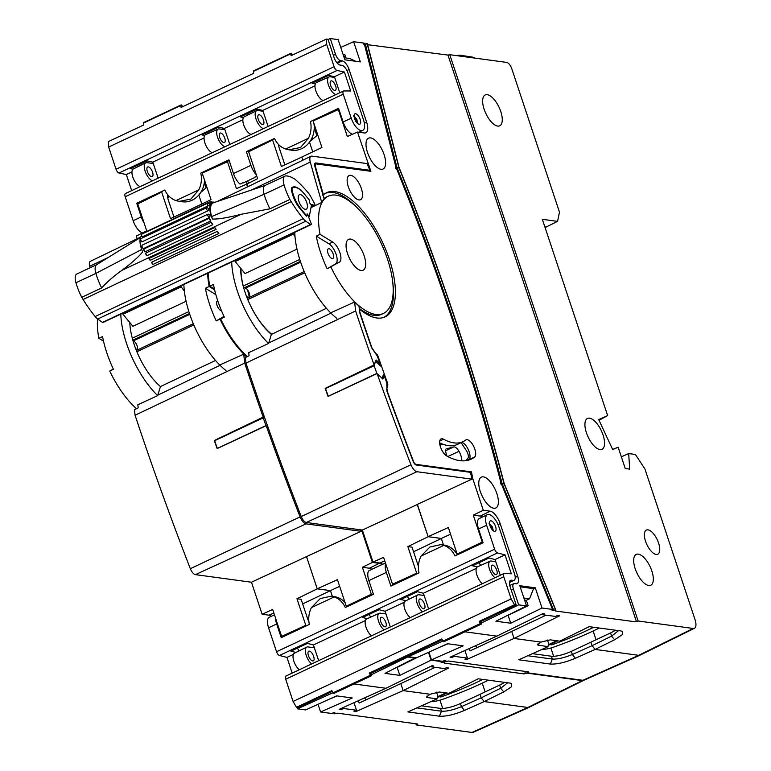 <?xml version="1.0" encoding="UTF-8"?>
<svg xmlns="http://www.w3.org/2000/svg" width="771" height="771" viewBox="0 0 771 771"><rect width="100%" height="100%" fill="white"/><g stroke="black" fill="none" stroke-linecap="round" stroke-linejoin="round"><path stroke-width="1.16" d="M263.884 415.492L263.21 417.863L266.024 425.775M263.21 417.863L214.617 440.713L217.335 448.423L265.937 425.573M488.38 680.176A118.069 28.498 -18.4 0 1 443.094 699.152A12.191 2.939 -18.4 0 1 431.346 701.408M482.791 679.415A106.629 25.742 -18.4 0 1 441.301 696.859L438.892 696.772M366.264 699.721A15.247 6.534 -115.2 0 1 364.529 697.938M442.429 444.038A17.531 7.517 -115.2 0 1 439.875 444.703M460.634 460.74L461.829 460.171A1.523 0.655 64.8 0 0 461.964 460.836M461.829 460.171A10.553 4.53 64.8 0 0 458.976 451.305A7.623 3.267 64.8 0 0 453.656 446.949L446.274 448.867A3.807 1.638 64.8 0 0 446.158 448.915A3.807 1.638 64.8 0 0 445.609 450.727A10.553 4.53 64.8 0 0 447.074 456.162M439.952 445.079L443.055 444.269M461.048 442.641A6.101 2.612 -115.2 0 1 461.434 443.171L466.214 450.331A6.101 2.612 -115.2 0 1 467.843 458.408A91.46 39.234 -115.2 0 1 465.539 460.73M380.807 366.119L375.612 361.262L374.118 365.714L376.923 373.627M374.118 365.714L325.516 388.565L328.244 396.275L376.836 373.424M382.03 378.262L383.582 374.388M464.383 56.678A11.632 10.129 -82.3 0 0 460.836 55.329L471.968 57.035A11.43 9.956 97.7 0 1 475.052 58.124M460.836 55.329A11.632 10.129 -82.3 0 0 456.76 55.647M477.162 647.573A15.247 6.534 -115.2 0 1 475.437 645.79M599.279 628.028A118.069 28.498 -18.4 0 1 554.002 647.014A12.191 2.939 -18.4 0 1 542.244 649.259M593.689 627.266A106.629 25.742 -18.4 0 1 552.2 644.71L549.8 644.623M469.288 648.556L470.059 650.897L511.713 631.439L514.045 638.455L559.611 615.836L557.394 615.537L555.534 616.453L542.524 614.699L544.365 613.783L542.9 613.581L496.852 636.133L464.932 631.815L496.852 636.133L450.062 657.22L451.893 657.47L454.418 656.352L467.428 658.106L464.932 659.234L466.763 659.484L514.045 638.455L540.953 642.098L537.397 644.893L547.959 646.705L548.653 643.438L547.381 640.036M546.07 615.181L511.713 631.439L514.045 638.455L540.953 642.098L550.224 639.853L559.804 641.144L589.189 626.659L620.78 630.929L622.322 631.333L622.284 634.687L614.632 639.776L595.087 649.413L638.725 655.321L595.125 649.423L575.32 658.289C565.249 662.482 556.922 664.4 550.349 664.053L518.748 659.783L547.959 646.705M443.017 640.99L408.389 656.699L416.485 657.798L447.508 643.718L463.169 645.838L431.49 659.831L442.39 661.296L444.848 660.535L445.811 660.67L445.06 661.663L448.443 661.026L528.482 671.849L527.162 672.765L582.915 680.301L638.725 655.321A11.43 4.905 64.8 0 0 640.046 655.157L584.1 680.157A10.245 4.395 -115.2 0 1 582.915 680.301M445.811 660.67L445.445 661.161A1620.343 695.018 -115.2 0 1 445.204 660.583M445.166 660.583A1620.343 695.018 64.8 0 0 445.416 661.171L445.06 661.663M528.482 671.849L528.116 672.331L527.923 671.772M614.632 639.776L611.615 636.094L610.565 632.924L590.933 642.156L592.099 645.664L572.352 654.502C564.179 657.846 557.51 659.359 552.354 659.051L551.41 656.237A15.247 3.682 161.6 0 0 571.311 651.379L590.933 642.156L592.118 645.703L611.615 636.094L618.564 630.63M532.404 653.663L551.41 656.237M330.624 312.833L354.621 302.02L355.614 310.944A1501.725 644.142 64.8 0 0 374.08 364.953L325.189 388.362A1501.195 643.92 64.8 0 0 328.051 396.448L377.106 373.54A1501.725 644.142 64.8 0 0 410.972 464.74A7.883 3.383 64.8 0 0 416.947 471.717L471.948 479.157L417.227 504.436L428.136 536.703L441.33 538.486L443.498 545.001L441.34 538.457L428.127 536.664L417.381 504.369M471.948 479.157L470.474 472.334L416.301 465.009A4.154 1.783 -115.2 0 1 413.15 461.318A1494.188 640.913 64.8 0 1 386.975 391.311L386.82 382.956L387.37 382.676A1486.652 637.675 -115.2 0 1 378.156 356.597L377.597 356.857M378.995 364.134L379.978 363.652A1488.049 638.272 64.8 0 1 377.395 356.279L371.497 347.509A1494.188 640.913 64.8 0 1 359.749 312.824L358.987 306.02A65.043 27.901 64.8 0 1 354.621 302.02M368.519 170.998L369.955 170.304L366.967 163.568L311.966 156.127A7.883 3.383 64.8 0 0 311.012 156.262A7.883 3.383 64.8 0 0 310.289 162.074A1501.725 644.142 64.8 0 0 321.767 202.445L310.992 207.611M382.57 564.276A12.615 5.416 64.8 0 0 379.872 563.032L384.748 560.854M256.955 109.164L246.999 113.867M321.767 202.445A65.043 27.901 64.8 0 1 324.138 198.976A1494.526 641.058 64.8 0 1 314.886 166.382A4.491 1.927 -115.2 0 1 315.291 163.057A4.491 1.927 -115.2 0 1 315.84 162.98L314.896 163.433M416.947 471.717L306.309 522.487A6.708 2.872 -115.2 0 1 301.23 516.551L410.972 464.74M248.098 186.592L247.212 183.912L257.62 178.708L248.657 151.762L251.327 149.343M393.403 584.91L392.535 584.264L383.572 557.317L373.019 562.107L379.872 563.032M526.786 671.618L527.162 672.765M224.216 316.862L220.651 318.905L224.322 317.093A64.86 27.823 -115.2 0 1 213.461 284.451L209.76 286.166L214.415 289.009M355.614 310.944L245.978 363.102L245.371 357.571L249.072 355.73L248.725 352.617L268.578 343.48L271.373 334.402A49.681 21.309 -115.2 0 1 240.648 268.212M262.487 124.565A5.339 2.284 -115.2 0 1 258.487 119.939A5.339 2.284 -115.2 0 1 258.603 114.812A5.339 2.284 -115.2 0 1 259.22 114.734A5.339 2.284 -115.2 0 1 263.21 119.312A5.339 2.284 -115.2 0 1 263.142 124.468A5.339 2.284 -115.2 0 1 262.487 124.565M251.279 134.376A9.637 4.134 -115.2 0 1 244.128 126.049A9.637 4.134 -115.2 0 1 244.262 116.797L256.608 110.696A9.907 4.25 -115.2 0 1 257.822 110.523L263.056 111.236M263.422 128.67A9.907 4.25 -115.2 0 1 256.319 119.833A9.907 4.25 -115.2 0 1 256.608 110.696M423.578 608.811A5.339 2.284 -115.2 0 1 419.578 604.194A5.339 2.284 -115.2 0 1 419.694 599.057A5.339 2.284 -115.2 0 1 420.311 598.98A5.339 2.284 -115.2 0 1 424.291 603.568A5.339 2.284 -115.2 0 1 424.233 608.714A5.339 2.284 -115.2 0 1 423.578 608.811M410.249 617.59A9.637 4.134 -115.2 0 1 404.582 608.483A9.637 4.134 -115.2 0 1 405.353 601.043L417.699 594.942A9.907 4.25 -115.2 0 1 418.913 594.778L424.146 595.482M422.547 611.808A9.907 4.25 -115.2 0 1 416.86 602.44A9.907 4.25 -115.2 0 1 417.699 594.942M428.136 536.703L407.859 546.6L412.032 547.169L418.383 566.261A7.777 3.335 64.8 0 0 418.412 566.348M278.562 144.495A7.777 3.335 64.8 0 0 279.237 147.974L284.865 164.898M278.62 145.314L279.141 145.064M451.893 657.47L451.584 656.535M466.763 659.484L466.455 658.55M454.418 656.352L454.1 655.398M464.913 650.531L467.428 658.106M448.047 643.795L440.299 646.994M431.49 659.831L428.936 652.15M246.701 296.893L249.505 297.269A25.096 10.765 -115.2 0 1 247.742 290.127M241.178 274.033A36.526 15.671 64.8 0 0 241.044 274.871M240.995 268.636A48.014 20.595 64.8 0 0 243.27 286.012A1.523 0.655 64.8 0 0 244.426 287.699L245.525 288.123A5.339 2.284 -115.2 0 1 247.366 289.626A5.339 2.284 -115.2 0 1 249.505 297.278L249.351 297.355M247.751 298.117L247.269 298.348M231.695 261.967A65.294 28.007 64.8 0 0 268.578 343.48M274.081 138.645L272.597 139.985L281.415 166.507L301.904 157.014M312.727 151.877L309.499 142.163L312.737 151.868M413.564 551.776L441.33 538.486M407.859 546.6L416.677 573.123L417.381 573.634M575.474 638.773L574.27 639.265M382.85 376.229L384.199 375.622A1488.049 638.272 64.8 0 0 386.82 382.956M245.978 363.102A1500.549 643.64 64.8 0 0 301.23 516.551M330.451 313.373L268.539 343.085M306.309 522.487L362.36 530.072L373.019 562.107M417.419 504.465L362.36 530.072M369.955 170.304L315.84 162.98M408.09 655.793L408.389 656.699M416.677 573.123L392.535 584.264M593.13 630.996L596.041 639.747M379.978 363.652L376.084 359.922L374.08 364.953M271.373 334.402L326.432 308.313M377.106 373.54L382.84 379.033L384.199 375.622M220.651 318.905A64.783 27.785 64.8 0 0 247.414 356.559M208.295 272.973A64.783 27.785 64.8 0 0 209.76 286.166M301.837 157.005L302.887 160.175L301.846 157.043L321.921 147.502L313.084 120.931L314.539 119.621M272.597 139.985L248.657 151.762M553.636 656.304L550.88 648.006M527.788 655.736L552.354 659.051L550.349 664.053M363.748 44.169L367.112 43.533L398.838 167.413C441.802 273.744 476.825 379.033 503.906 483.272L555.496 609.842L552.152 610.555L552.518 609.437L500.928 482.771C473.905 378.619 438.901 273.397 395.918 167.114L364.134 43.128L353.619 41.701L360.336 61.902L344.859 59.81L338.141 39.61L330.277 38.55L328.089 39.523M353.619 41.701L340.734 47.397M364.134 43.128L363.825 43.706L364.134 43.128M555.024 610.603L555.544 609.851L503.955 483.282C476.883 379.062 441.86 273.772 398.886 167.423L367.112 43.533M367.16 43.533L366.851 44.111L367.16 43.533M447.97 55.078L449.763 54.702L638.147 621.012L636.374 621.436L447.97 55.078L367.613 44.699M599.048 420.291L607.644 415.617L542.341 219.321L557.549 221.373L559.495 212.189L511.79 68.764A6.447 2.766 64.8 0 0 506.663 62.403L449.763 54.702M595.087 649.413L592.118 645.703M694.449 628.278L640.123 655.119A11.43 4.905 -115.2 0 1 638.725 655.321L693.196 628.461A10.264 4.404 64.8 0 0 694.449 628.278A10.264 4.404 64.8 0 0 695.057 619.691L644.913 468.951L635.381 454.466L628.683 453.56L629.695 469.115L625.242 468.517L618.149 447.199L612.704 449.628L598.72 419.597L607.644 415.617M638.147 621.012L693.196 628.461M636.374 621.436L634.832 621.734L555.187 610.96L555.496 609.842M551.997 610.189L552.518 609.437L542.003 608.02L510.73 623.228L495.907 621.224L526.526 605.919L519.808 585.729L535.286 587.82L542.003 608.02M498.037 524.617L500.167 523.625L517.678 576.265A8.789 3.768 -115.2 0 1 517.1 583.657A8.789 3.768 -115.2 0 1 516.078 583.782L514.594 583.58A6.447 2.766 64.8 0 0 513.843 583.676A6.447 2.766 64.8 0 0 513.419 589.092L518.671 604.859L526.526 605.919M518.671 604.859L481.306 623.035M610.565 632.924A15.247 3.682 161.6 0 0 615.354 630.196M338.855 109.135L338.373 109.578L347.335 136.515L357.474 132.043L370.899 171.316L316.149 163.915A3.479 1.494 64.8 0 0 315.744 163.972A3.479 1.494 64.8 0 0 315.416 166.546L314.982 166.748M612.608 449.426L618.149 447.199M487.233 94.688A17.049 7.315 64.8 0 0 485.142 94.987A17.049 7.315 64.8 0 0 484.94 111.458A17.049 7.315 64.8 0 0 497.671 126.087A17.049 7.315 64.8 0 0 499.647 125.837A17.049 7.315 64.8 0 0 500.013 109.453A17.049 7.315 64.8 0 0 487.233 94.688M589.516 418.171A17.049 7.315 64.8 0 0 587.425 418.47A17.049 7.315 64.8 0 0 587.223 434.94A17.049 7.315 64.8 0 0 599.954 449.57A17.049 7.315 64.8 0 0 601.929 449.32A17.049 7.315 64.8 0 0 602.296 432.936A17.049 7.315 64.8 0 0 589.516 418.171M638.292 554.127A17.049 7.315 64.8 0 0 636.2 554.416A17.049 7.315 64.8 0 0 635.998 570.887A17.049 7.315 64.8 0 0 648.729 585.517A17.049 7.315 64.8 0 0 650.705 585.276A17.049 7.315 64.8 0 0 651.071 568.882A17.049 7.315 64.8 0 0 638.292 554.127M647.968 529.86A13.358 5.725 64.8 0 0 646.329 530.091A13.358 5.725 64.8 0 0 646.175 542.996A13.358 5.725 64.8 0 0 656.15 554.455A13.358 5.725 64.8 0 0 657.702 554.262A13.358 5.725 64.8 0 0 657.981 541.425A13.358 5.725 64.8 0 0 647.968 529.86M628.683 453.56L621.349 456.817M450.563 534.197L441.34 538.457M482.492 517.004A12.394 5.31 64.8 0 0 480.256 516.078L473.288 515.134L482.251 542.071L457.174 554.079L448.337 527.518L428.127 536.664M473.288 515.134L483.292 510.267L472.729 478.502L471.862 478.897M470.474 472.334L471.438 471.862L472.729 478.502M338.373 109.578L313.084 120.931M317.748 134.944L310.183 141.18M474.589 457.058A9.647 4.134 64.8 0 0 473.664 446.332A9.647 4.134 64.8 0 0 466.002 439.827A9.647 4.134 64.8 0 0 465.694 440.019A76.098 32.642 -115.2 0 1 463.255 441.552A76.098 32.642 -115.2 0 1 453.946 442.872A76.098 32.642 -115.2 0 1 443.537 439.191A9.647 4.134 64.8 0 0 441.041 438.892A9.647 4.134 64.8 0 0 440.501 447.045A9.647 4.134 64.8 0 0 446.814 456.018A95.392 40.921 64.8 0 0 459.853 460.644A95.392 40.921 64.8 0 0 470.917 459.275A95.392 40.921 64.8 0 0 474.589 457.058L468.922 459.593A95.267 40.863 -115.2 0 1 467.968 460.287M370.6 137.903A17.049 7.315 64.8 0 0 368.509 138.202A17.049 7.315 64.8 0 0 368.307 154.663A17.049 7.315 64.8 0 0 381.038 169.292A17.049 7.315 64.8 0 0 383.014 169.051A17.049 7.315 64.8 0 0 383.38 152.658A17.049 7.315 64.8 0 0 370.6 137.903M483.359 476.873A17.049 7.315 64.8 0 0 481.268 477.172A17.049 7.315 64.8 0 0 481.075 493.642A17.049 7.315 64.8 0 0 493.806 508.272A17.049 7.315 64.8 0 0 495.782 508.022A17.049 7.315 64.8 0 0 496.138 491.638A17.049 7.315 64.8 0 0 483.359 476.873M350.738 175.325A13.358 5.725 64.8 0 0 349.099 175.557A13.358 5.725 64.8 0 0 348.945 188.461A13.358 5.725 64.8 0 0 358.92 199.92A13.358 5.725 64.8 0 0 360.471 199.728A13.358 5.725 64.8 0 0 360.751 186.89A13.358 5.725 64.8 0 0 350.738 175.325M359.671 312.101L359.7 309.306L360.818 310.183A68.638 29.443 64.8 0 0 376.894 317.989A68.638 29.443 64.8 0 0 384.854 316.997A68.638 29.443 64.8 0 0 386.31 251.009A68.638 29.443 64.8 0 0 334.845 191.584A68.638 29.443 64.8 0 0 326.441 192.779A68.638 29.443 64.8 0 0 324.157 194.234L323.165 193.945A1493.504 640.614 -115.2 0 1 315.416 166.546M359.932 311.985A3.479 1.494 64.8 0 0 360.23 313.315L359.951 313.44M371.42 347.268L371.689 347.143A1493.504 640.614 -115.2 0 1 360.23 313.315M371.689 347.143A3.479 1.494 64.8 0 0 372.981 349.485L372.605 349.668M376.229 354.034L372.981 349.485M376.634 353.841A4.144 1.773 -115.2 0 1 378.156 356.597M387.37 382.676A4.144 1.773 -115.2 0 1 387.755 385.394L387.148 385.673M386.579 389.567L387.755 385.394M387.071 389.345A3.479 1.494 64.8 0 0 387.408 391.649L387.138 391.774M413.198 461.415L413.458 461.299A1493.504 640.614 -115.2 0 1 387.408 391.649M413.458 461.299A3.479 1.494 64.8 0 0 416.099 464.383L415.521 464.672M471.438 471.862L416.099 464.383M500.167 523.625A12.606 5.407 64.8 0 0 490.163 511.192L483.292 510.267M330.277 38.55L335.53 54.317A6.447 2.766 64.8 0 0 340.647 60.678L342.131 60.88A8.789 3.768 -115.2 0 1 349.118 69.554L366.63 122.194A12.606 5.407 64.8 0 1 365.801 132.785A12.606 5.407 64.8 0 1 364.336 132.969L357.474 132.043M336.879 318.413A65.034 27.901 -115.2 0 1 294.763 232.312M461.55 442.4A9.531 4.086 -115.2 0 1 468.546 450.129A9.531 4.086 -115.2 0 1 468.922 459.593M439.634 442.805A76.213 32.69 64.8 0 0 448.375 445.619A76.213 32.69 64.8 0 0 457.704 444.298L463.255 441.552M544.856 226.876L545.54 226.963L544.981 227.243M557.549 221.373L545.087 227.561M503.955 483.282L503.656 483.899M553.713 610.256L502.114 483.639L503.906 483.272M500.552 483.899L502.114 483.639C475.052 379.448 440.039 274.177 397.055 167.837L365.309 43.899M500.928 482.771L500.62 483.388M524.588 600.079L526.362 600.32L528.164 605.736L508.089 615.277L510.73 623.228M526.362 600.32L529.542 598.768L533.58 588.649L535.286 587.82M542.524 614.699L542.254 613.899M495.743 561.645L491.262 561.037A9.637 4.134 64.8 0 0 490.144 561.172A9.637 4.134 64.8 0 0 489.296 568.564A9.637 4.134 64.8 0 0 494.982 577.749M482.251 542.071L483.08 542.697M457.868 554.59L457.174 554.079M334.662 77.389L330.171 76.782A9.637 4.134 64.8 0 0 329.053 76.927A9.637 4.134 64.8 0 0 328.832 86.13A9.637 4.134 64.8 0 0 336.021 94.534M345.948 57.97L344.801 54.5L343.317 55.175M345.369 56.235L343.895 56.919M520.184 586.837L533.58 588.649M395.918 167.114L395.6 167.683M355.662 61.275L349.822 58.5L344.174 57.729M322.307 195.15L324.157 194.234M330.913 267.007A64.783 27.785 64.8 0 0 375.718 314.443A64.783 27.785 64.8 0 0 383.544 313.363A64.783 27.785 64.8 0 0 384.459 250.854A64.783 27.785 64.8 0 0 336.021 195.13A64.783 27.785 64.8 0 0 328.407 196.113A64.783 27.785 64.8 0 0 320.042 234.345L316.293 236.128A64.822 27.804 64.8 0 0 327.145 268.742L339.346 262.179A11.469 4.925 64.8 0 0 339.905 252.628A11.469 4.925 64.8 0 0 332.638 242.027L320.042 234.345M324.013 198.532A64.803 27.795 -115.2 0 1 326.528 196.971L328.407 196.113M383.544 313.363L381.684 314.26A64.803 27.795 -115.2 0 1 373.848 315.339A64.803 27.795 -115.2 0 1 359.257 308.429M328.938 248.715A5.339 2.284 64.8 0 0 328.282 248.811A5.339 2.284 64.8 0 0 328.224 253.967A5.339 2.284 64.8 0 0 332.205 258.545A5.339 2.284 64.8 0 0 332.821 258.468A5.339 2.284 64.8 0 0 332.937 253.341A5.339 2.284 64.8 0 0 328.938 248.715M637.482 574.144A16.769 7.19 64.8 0 0 636.345 571.706M588.707 438.188A16.769 7.19 64.8 0 0 587.569 435.75M486.424 114.706A16.769 7.19 64.8 0 0 485.287 112.267M395.513 168.145L398.838 167.413M398.886 167.423L398.568 167.991M523.894 598.007L529.542 598.768M495.811 574.703A5.204 2.236 64.8 0 0 496.437 574.617A5.204 2.236 64.8 0 0 496.514 569.596A5.204 2.236 64.8 0 0 492.621 565.124A5.204 2.236 64.8 0 0 492.014 565.201A5.204 2.236 64.8 0 0 491.917 570.212A5.204 2.236 64.8 0 0 495.811 574.703M490.144 561.172L477.577 566.791A9.907 4.25 64.8 0 0 476.651 574.241A9.907 4.25 64.8 0 0 482.357 583.686M329.053 76.927L316.486 82.545A9.907 4.25 64.8 0 0 316.11 91.633A9.907 4.25 64.8 0 0 323.232 100.548M334.72 90.458A5.204 2.236 64.8 0 0 335.346 90.371A5.204 2.236 64.8 0 0 335.424 85.35A5.204 2.236 64.8 0 0 331.54 80.878A5.204 2.236 64.8 0 0 330.923 80.955A5.204 2.236 64.8 0 0 330.826 85.957A5.204 2.236 64.8 0 0 334.72 90.458M383.891 317.382A68.59 29.423 64.8 0 0 392.757 282.465M358.081 208.729A68.59 29.423 64.8 0 0 332.985 192.499A68.59 29.423 64.8 0 0 325.535 193.28M482.559 496.89A16.769 7.19 64.8 0 0 481.412 494.452M369.791 157.92A16.769 7.19 64.8 0 0 368.654 155.482M350.651 239.087A17.049 7.315 64.8 0 0 348.559 239.386A17.049 7.315 64.8 0 0 348.357 255.856A17.049 7.315 64.8 0 0 361.088 270.486A17.049 7.315 64.8 0 0 363.064 270.236A17.049 7.315 64.8 0 0 363.43 253.852A17.049 7.315 64.8 0 0 350.651 239.087M327.145 268.742L335.587 263.894A11.43 4.905 64.8 0 0 336.146 254.382A11.43 4.905 64.8 0 0 328.909 243.819L316.293 236.128M349.841 259.104A16.769 7.19 64.8 0 0 348.704 256.676M492.602 530.149A2.939 1.263 64.8 0 0 492.486 527.576A2.939 1.263 64.8 0 0 490.664 525.09L492.206 529.716M490.664 525.09L489.055 523.644M356.79 122.656L355.026 117.337L353.417 115.891M180.597 285.993L184.356 291.159M122.656 313.238L123.013 314.269L180.954 287.014M123.013 314.269L132.891 326.287L186.09 301.278M132.988 340.705L133.373 340.859A5.339 2.284 -115.2 0 1 135.214 342.363A5.339 2.284 -115.2 0 1 137.354 350.015M344.396 72.021L350.699 90.968L343.827 90.949A3.807 1.638 64.8 0 0 343.5 91.017A3.807 1.638 64.8 0 0 343.259 94.216L351.239 118.185A12.577 5.397 64.8 0 0 362.717 130.395A12.577 5.397 64.8 0 0 363.507 119.842L347.866 72.821A7.623 3.267 64.8 0 0 341.813 65.304L340.136 65.072A7.623 3.267 -115.2 0 1 334.084 57.555L328.012 39.311L326.374 39.09L326.721 44.496L334.113 66.72A3.807 1.638 64.8 0 0 337.062 70.469L344.396 72.021L334.431 76.705L339.77 92.771M292.373 55.078L292.132 54.355A1.147 0.492 64.8 0 0 291.091 53.247A1.147 0.492 64.8 0 0 290.918 53.729L253.534 71.308A1.147 0.492 -115.2 0 1 253.707 70.826L291.091 53.247M143.57 123.023A1.147 0.492 -115.2 0 1 143.734 122.531L181.118 104.952A1.147 0.492 64.8 0 0 180.954 105.444L143.57 123.023L143.695 125.008M182.409 106.803L182.168 106.061A1.147 0.492 64.8 0 0 181.118 104.952M291.053 55.734L290.918 53.729M180.954 105.444L181.079 107.448L253.659 73.303L253.534 71.308M137.864 166.719A7.623 3.267 64.8 0 0 136.987 165.514M209.461 132.959A7.623 3.267 64.8 0 0 208.633 131.822M247.838 115.033A7.623 3.267 64.8 0 0 246.951 113.809M319.416 81.234A7.623 3.267 64.8 0 0 318.606 80.117M256.791 176.222L254.652 177.224A12.577 5.397 64.8 0 0 254.902 177.436L254.806 177.157M254.902 177.436L243.058 183.006A12.577 5.397 -115.2 0 1 242.817 182.794L240.012 184.115A12.577 5.397 64.8 0 1 233.478 173.562L228.929 159.876L200.797 173.099A22.099 19.236 -82.3 0 1 198.773 189.878L175.971 200.595L179.248 201.356L190.871 199.082L198.773 189.878M247.664 180.838L248.474 183.276M249.245 151.232L248.985 150.441M256.319 174.795A12.577 5.397 -115.2 0 1 250.922 165.351L246.373 151.665L274.505 138.443A22.099 19.236 -82.3 0 0 285.636 149.034L288.903 149.796L300.526 147.512L308.429 138.317A22.099 19.236 -82.3 0 0 310.453 121.539L338.585 108.306L343.134 121.991A12.577 5.397 64.8 0 0 352.463 134.25M337.062 70.469L118.994 173.003A3.807 1.638 -115.2 0 1 116.045 169.254L334.113 66.72M144.071 222.915A12.577 5.397 -115.2 0 1 141.266 216.921L136.718 203.236L164.849 190.003A22.099 19.236 -82.3 0 0 175.971 200.595M315.31 83.914L312.004 83.22L328.513 75.452L334.431 76.705M133.007 169.177L130.386 168.618L146.895 160.85L152.812 162.112L158.151 178.168M243.443 117.568L240.35 116.913L256.859 109.145L262.776 110.398L268.125 126.463M204.691 135.494L202.031 134.925L218.54 127.167L224.467 128.42L229.806 144.476M343.259 94.216L125.191 196.75L133.171 220.728A12.577 5.397 64.8 0 0 142.471 232.977M204.064 138.009L152.812 162.112M118.994 173.003L126.338 174.554L131.677 190.62M131.947 171.914L126.338 174.554M242.855 119.765L224.467 128.42M314.963 85.86L262.776 110.398M326.721 44.496L108.653 147.039L116.045 169.254M143.666 124.998L108.306 141.623L108.653 147.039M326.374 39.09L291.014 55.714M125.191 196.75A3.807 1.638 -115.2 0 1 125.432 193.55L343.5 91.017M360.163 119.389A5.715 2.448 64.8 0 0 354.939 113.838A5.715 2.448 64.8 0 0 354.583 118.638A5.715 2.448 64.8 0 0 359.806 124.189A5.715 2.448 64.8 0 0 360.163 119.389M288.903 149.796L291.978 150.21A22.099 19.236 -82.3 0 0 313.884 123.331M313.296 120.748A22.099 19.236 -82.3 0 0 313.151 120.266M179.248 201.356L182.322 201.78A22.099 19.236 -82.3 0 0 204.556 180.202M291.824 187.584L292.344 187.343A4.568 1.966 64.8 0 0 292.064 187.42A4.568 1.966 64.8 0 0 291.669 190.9A19.053 8.173 64.8 0 0 298.387 206.561A30.483 13.078 -115.2 0 0 300.266 208.98L306.444 216.15M310.742 204.325L314.395 205.346A1.523 0.655 64.8 0 0 314.693 205.356A1.523 0.655 64.8 0 0 314.529 203.486L310.549 196.268A11.43 4.905 64.8 0 0 308.159 192.731A83.837 35.958 64.8 0 0 295.37 179.604A53.353 22.889 -115.2 0 1 294.907 179.2A42.684 18.311 64.8 0 0 286.06 175.894A11.43 4.905 64.8 0 0 285 176.106A11.43 4.905 64.8 0 0 284.046 184.915A38.868 16.673 64.8 0 0 289.838 199.467L269.898 208.845L241.13 214.28C227.908 217.692 218.338 219.282 212.43 219.041A16.008 6.862 -115.2 0 1 211.418 216.516A16.008 6.862 -115.2 0 1 212.179 202.397A16.008 6.862 -115.2 0 1 214.685 202.272A16.008 6.862 -115.2 0 1 214.83 202.31M311.233 206.349L313.845 205.125M289.838 199.467A53.353 22.889 -115.2 0 1 291.197 201.617A83.837 35.958 64.8 0 0 303.234 218.675A11.43 4.905 64.8 0 0 303.302 218.762A11.43 4.905 64.8 0 0 305.817 221.181L310.54 224.554A1.523 0.655 64.8 0 0 311.031 224.66A1.523 0.655 64.8 0 0 311.021 223.108L308.207 215.986A1.523 0.655 64.8 0 0 307.012 214.637M218.887 233.468A1.908 0.819 -115.2 0 1 218.251 232.938A1.908 0.819 -115.2 0 1 217.451 231.281L218.887 233.468L153.082 264.414L151.646 262.227A1.908 0.819 64.8 0 0 152.446 263.884A1.908 0.819 64.8 0 0 152.928 264.328A1.908 0.819 64.8 0 0 153.082 264.414L152.128 263.721M216.102 229.334A1.908 0.819 -115.2 0 1 215.485 228.814A1.908 0.819 -115.2 0 1 214.781 227.512L216.102 229.334L150.297 260.28L148.976 258.458A1.908 0.819 64.8 0 0 149.68 259.76A1.908 0.819 64.8 0 0 150.152 260.193A1.908 0.819 64.8 0 0 150.297 260.28L149.429 259.625M212.806 224.708A1.908 0.819 -115.2 0 1 212.237 224.216A1.908 0.819 -115.2 0 1 211.379 222.231L212.806 224.708L147.001 255.654L145.574 253.167A1.908 0.819 64.8 0 0 146.432 255.162A1.908 0.819 64.8 0 0 146.904 255.596A1.908 0.819 64.8 0 0 147.001 255.654L146.124 254.999M210.734 220.949A1.908 0.819 -115.2 0 1 210.396 220.602A1.908 0.819 -115.2 0 1 209.539 218.135L210.734 220.949L144.938 251.895L143.734 249.081A1.908 0.819 64.8 0 0 143.724 249.139A1.908 0.819 64.8 0 0 144.591 251.548A1.908 0.819 64.8 0 0 144.938 251.895M210.348 215.485L209.346 217.615A1.908 0.819 -115.2 0 1 208.623 217.056A1.908 0.819 -115.2 0 1 207.804 215.331A1.908 0.819 -115.2 0 1 208.035 214.155A1.908 0.819 -115.2 0 1 208.305 214.136L210.348 215.485A16.008 6.862 -115.2 0 1 210.155 214.849M209.153 208.999L207.746 210.907A1.908 0.819 -115.2 0 1 207.399 210.56A1.908 0.819 -115.2 0 1 206.58 208.825A1.908 0.819 -115.2 0 1 206.811 207.659A1.908 0.819 -115.2 0 1 207.177 207.659L209.153 208.999A16.008 6.862 -115.2 0 1 209.143 208.43L209.018 208.334M210.367 203.255A1.908 0.819 -115.2 0 1 210.435 201.51L144.63 232.456A1.908 0.819 64.8 0 0 144.36 232.929M142.307 236.822L208.112 205.876A1.908 0.819 -115.2 0 1 207.669 203.159L141.864 234.105A1.908 0.819 64.8 0 0 141.585 234.606A1.908 0.819 64.8 0 0 142.307 236.822L141.44 236.36M206.811 207.659L141.006 238.596A1.908 0.819 64.8 0 0 140.736 239.097A1.908 0.819 64.8 0 0 141.594 241.496A1.908 0.819 64.8 0 0 141.951 241.853L140.582 240.851M143.541 248.561L141.874 247.51L141.96 245.602A1.908 0.819 64.8 0 0 142.818 248.002A1.908 0.819 64.8 0 0 143.29 248.445A1.908 0.819 64.8 0 0 143.541 248.561L209.346 217.615M143.29 248.445L141.874 247.51M141.951 241.853L207.746 210.907M210.435 201.51A1.908 0.819 -115.2 0 1 210.801 201.52L212.642 202.195M207.669 203.159A1.908 0.819 -115.2 0 1 208.025 203.168L209.876 203.843M300.43 189.936A19.053 8.173 64.8 0 0 292.643 187.18A19.053 8.173 64.8 0 0 292.344 187.343M265.291 185.387A11.43 4.905 64.8 0 0 265.06 185.474A11.43 4.905 64.8 0 0 264.106 194.282A38.868 16.673 64.8 0 0 269.898 208.845M311.031 224.66L102.928 322.519A1.523 0.655 -115.2 0 1 102.437 322.403L97.724 319.03A11.43 4.905 -115.2 0 1 95.209 316.611A11.43 4.905 -115.2 0 1 95.141 316.524A83.837 35.958 -115.2 0 1 83.095 299.466A53.353 22.889 64.8 0 0 81.736 297.317A38.868 16.673 -115.2 0 1 75.944 282.764A11.43 4.905 -115.2 0 1 76.898 273.956L96.732 264.636M96.838 264.578A11.43 4.905 64.8 0 0 96.626 264.694A11.43 4.905 64.8 0 0 95.883 273.387A38.868 16.673 64.8 0 0 101.676 287.94L81.736 297.317M141.43 235.936A16.008 6.862 64.8 0 0 141.633 249.332A16.008 6.862 64.8 0 0 142.645 251.857C138.944 256.608 132.043 262.766 121.924 270.332C114.166 275.787 107.41 281.656 101.676 287.94M265.176 185.425L213.5 202.754A17.762 7.614 64.8 0 0 211.659 216.584A45.2 19.391 64.8 0 0 212.43 219.041M209.914 204.411L208.112 205.876M211.379 222.231L145.574 253.167M209.539 218.135L143.734 249.081M214.781 227.512L148.976 258.458M217.451 231.281L151.646 262.227M142.5 245.072A1.908 0.819 64.8 0 0 142.23 245.101A1.908 0.819 64.8 0 0 141.96 245.602M303.764 197A7.999 3.431 64.8 0 0 299.427 194.706A7.999 3.431 64.8 0 0 298.444 199.631A7.999 3.431 64.8 0 0 301.895 206.898A7.999 3.431 64.8 0 0 306.232 209.192A7.999 3.431 64.8 0 0 307.215 204.267A7.999 3.431 64.8 0 0 303.764 197M309.306 202.58L309.711 200.46L304.121 193.666A20.557 8.818 64.8 0 0 292.961 187.767A20.557 8.818 64.8 0 0 292.527 187.999A3.807 1.638 64.8 0 0 292.151 190.35A21.058 9.03 64.8 0 0 301.172 209.211L306.762 216.005L307.157 213.885L309.306 216.497L311.455 205.192L309.306 202.58M306.762 216.005L306.241 216.246M309.306 216.497L308.545 216.853M292.749 233.256L295.014 236.61M234.808 260.502L235.155 261.533L293.105 234.288M235.155 261.533L245.043 273.551L296.989 249.129M247.819 298.078L304.188 271.565L247.867 298.059A1.523 0.655 64.8 0 0 247.819 298.078A1.523 0.655 64.8 0 0 247.799 299.572A48.014 20.595 64.8 0 0 271.71 334.248M514.536 604.743L511.154 598.922L503.762 576.698A3.807 1.638 -115.2 0 1 504.003 573.508A3.807 1.638 -115.2 0 1 504.379 573.441L511.327 573.817L505.024 554.869L497.517 552.942A3.807 1.638 -115.2 0 1 494.616 549.212L486.646 525.234A12.577 5.397 -115.2 0 1 487.426 514.681A12.577 5.397 -115.2 0 1 498.914 526.892L514.556 573.913A7.623 3.267 -115.2 0 1 514.084 580.312A7.623 3.267 -115.2 0 1 513.168 580.428L511.501 580.206A7.623 3.267 64.8 0 0 510.585 580.322A7.623 3.267 64.8 0 0 510.113 586.721L516.185 604.965L514.536 604.743L479.186 621.368M480.458 623.508L479.205 621.359L480.825 621.59L481.355 623.17A1.147 0.492 -115.2 0 1 481.277 624.134A1.147 0.492 -115.2 0 1 480.458 623.508L443.074 641.087A1.147 0.492 64.8 0 0 443.903 641.713L481.277 624.134M333.111 692.792A1.147 0.492 64.8 0 0 333.93 693.418L371.314 675.839A1.147 0.492 -115.2 0 1 370.485 675.223L333.111 692.792L331.858 690.643M442.275 639.718L370.861 673.305L371.381 674.885A1.147 0.492 -115.2 0 1 371.314 675.839M370.861 673.305L369.232 673.083L441.822 638.937L443.074 641.087M369.242 673.064L370.485 675.223M385.461 563.013L383.322 564.025A12.577 5.397 -115.2 0 1 383.447 563.861L371.603 569.422A12.577 5.397 64.8 0 0 371.487 569.586L368.683 570.906A12.577 5.397 -115.2 0 0 368.885 580.611L373.443 594.296L345.302 607.519A22.099 19.236 97.7 0 0 334.18 596.927L311.388 607.644L320.273 598.556L331.087 596.185L334.18 596.927M385.654 563.591A12.577 5.397 64.8 0 0 386.329 572.4L390.887 586.085L419.019 572.863A22.099 19.236 97.7 0 1 421.043 556.084L429.929 546.996L440.742 544.625L443.836 545.367A22.099 19.236 97.7 0 1 454.967 555.958L483.099 542.726L478.54 529.041A12.577 5.397 -115.2 0 1 479.331 518.497L487.426 514.681M299.071 650.907A11.43 4.905 64.8 0 0 297.317 648.16M286.311 675.974A3.807 1.638 64.8 0 0 285.935 676.042A3.807 1.638 64.8 0 0 285.694 679.241L503.762 576.698M275.575 618.197A12.577 5.397 64.8 0 0 276.673 623.97L281.232 637.656L309.364 624.423A22.099 19.236 97.7 0 1 311.388 607.644M478.936 562.763A11.43 4.905 -115.2 0 1 480.632 565.422M505.024 554.869L495.049 559.553L489.036 558.011L472.527 565.779L477.239 566.984M318.654 660.66L313.431 644.951L307.417 643.409L290.908 651.177L295.929 652.459M428.628 608.945L423.404 593.246L417.39 591.704L400.872 599.472L405.922 600.763M368.962 614.477A11.43 4.905 -115.2 0 1 370.678 617.147M404.322 602.218L385.086 611.258L379.072 609.726L362.563 617.484L367.237 618.689M494.616 549.212L276.548 651.746L268.578 627.777A12.577 5.397 -115.2 0 1 269.358 617.224L274.447 614.834M293.423 654.367L286.957 657.403L279.449 655.485L497.517 552.942M365.425 620.51L313.431 644.951M476.324 568.362L423.404 593.246M511.154 598.922L293.086 701.465L285.694 679.241M331.829 690.662L296.469 707.286L293.086 701.465M332.311 691.433L298.117 707.508L296.469 707.286M292.18 673.112L286.957 657.403M276.548 651.746A3.807 1.638 64.8 0 0 279.449 655.485M495.57 526.439A5.715 2.448 -115.2 0 1 495.213 531.238A5.715 2.448 -115.2 0 1 489.99 525.687A5.715 2.448 -115.2 0 1 490.346 520.897A5.715 2.448 -115.2 0 1 495.57 526.439M390.309 626.968L385.086 611.258M500.273 575.253L495.049 559.553M440.742 544.625L443.817 545.039A22.099 19.236 97.7 0 1 457.357 554.831M331.087 596.185L334.161 596.6A22.099 19.236 97.7 0 1 345.061 602.594M409.044 599.221A11.43 4.905 64.8 0 0 407.281 596.455M516.185 604.965L480.825 621.59M358.38 700.704L359.161 703.046L400.804 683.588L403.146 690.604L355.865 711.633L354.034 711.382L356.53 710.255L343.519 708.501L340.994 709.619L339.163 709.368L385.953 688.281L354.034 683.964L385.953 688.281L432.001 665.73L433.466 665.932L431.615 666.848L444.626 668.602L446.496 667.686L448.703 667.985L403.146 690.604L430.054 694.247L439.316 692.001L448.905 693.293L478.28 678.808L509.882 683.077L511.424 683.482L511.385 686.836L503.733 691.924L484.178 701.562L527.817 707.47A11.43 4.905 64.8 0 0 529.147 707.306L473.192 732.305A10.245 4.395 -115.2 0 1 472.006 732.45L527.817 707.47L582.288 680.61A10.264 4.404 64.8 0 0 583.551 680.427A10.264 4.404 64.8 0 0 583.84 680.244M484.178 701.562L481.21 697.851L500.707 688.243L507.665 682.778M503.733 691.924L500.707 688.243L499.656 685.072L480.034 694.305L481.21 697.851M583.551 680.427L529.224 707.267A11.43 4.905 -115.2 0 1 527.817 707.47L484.227 701.571L464.412 710.438C454.341 714.63 446.024 716.548 439.441 716.201L407.849 711.922L437.061 698.854L437.755 695.587L436.473 692.185M526.728 671.608L527.248 673.16L582.288 680.61M527.248 673.16L523.923 673.883L444.279 663.108L444.154 660.843M444.125 662.752L444.645 661.99L441.253 662.703L441.436 661.171M441.099 662.337L441.619 661.585L431.105 660.159L399.831 675.377L385.008 673.372L415.492 657.663M407.464 656.092L407.763 657.008L415.627 658.068M407.763 657.008L371.333 674.731M426.999 696.059L427.5 697.553L426.498 697.042L430.054 694.247L403.146 690.604L400.804 683.588L435.162 667.329M499.656 685.072A15.247 3.682 161.6 0 0 504.446 682.345M306.482 556.517L317.228 588.813L330.441 590.605L332.349 596.359L330.431 590.634L317.238 588.851L306.511 556.614L251.462 582.221L262.111 614.256L268.973 615.181L273.84 613.003M229.064 160.281L227.474 161.727L202.185 173.08L211.023 199.65L190.938 209.192L191.372 210.483L190.996 209.163M198.831 194.986L201.838 204.016M339.654 586.346L330.441 590.605M371.834 569.316A12.394 5.31 64.8 0 0 369.357 568.227L362.389 567.283L371.343 594.219L346.275 606.228L337.438 579.667L317.228 588.813M362.389 567.283L372.393 562.416L361.821 530.65L360.963 531.046M361.695 529.976L361.821 530.65M227.474 161.727L236.437 188.664L246.575 184.192L247.472 186.89M206.85 187.093L200.653 192.548M381.934 564.565A12.606 5.407 64.8 0 0 379.255 563.341L372.393 562.416M431.105 660.159L428.503 652.343M246.575 184.192L247.337 184.288M225.98 370.562A65.034 27.901 -115.2 0 1 183.864 284.46M444.115 660.863L444.597 661.99M442.805 662.405L442.332 661.296M417.14 657.499L397.181 667.426L399.831 675.377M431.615 666.848L431.355 666.048M385.972 613.938L380.363 613.186A9.637 4.134 64.8 0 0 379.245 613.321A9.637 4.134 64.8 0 0 378.388 620.713A9.637 4.134 64.8 0 0 384.074 629.897M371.343 594.219L372.22 594.865M346.96 606.738L346.275 606.228M246.72 184.211A12.394 5.31 64.8 0 0 246.334 181.464M202.185 173.08L203.64 171.76M224.891 129.692L219.272 128.93A9.637 4.134 64.8 0 0 218.154 129.075A9.637 4.134 64.8 0 0 217.923 138.279A9.637 4.134 64.8 0 0 225.113 146.683M215.861 294.657L205.385 288.277A64.822 27.804 64.8 0 0 216.237 320.89L220.005 319.155A64.783 27.785 64.8 0 0 246.797 356.857M205.385 288.277L209.143 286.494A64.783 27.785 64.8 0 1 207.678 273.262M217.769 300.854A5.339 2.284 64.8 0 0 217.383 300.96A5.339 2.284 64.8 0 0 217.316 306.116A5.339 2.284 64.8 0 0 221.306 310.694A5.339 2.284 64.8 0 0 221.479 310.703M384.912 626.852A5.204 2.236 64.8 0 0 385.539 626.765A5.204 2.236 64.8 0 0 385.606 621.744A5.204 2.236 64.8 0 0 381.722 617.272A5.204 2.236 64.8 0 0 381.105 617.349A5.204 2.236 64.8 0 0 381.009 622.361A5.204 2.236 64.8 0 0 384.912 626.852M379.245 613.321L366.668 618.94A9.907 4.25 64.8 0 0 365.753 626.389A9.907 4.25 64.8 0 0 371.458 635.834M218.154 129.075L205.578 134.694A9.907 4.25 64.8 0 0 205.202 143.782A9.907 4.25 64.8 0 0 212.333 152.697M223.821 142.606A5.204 2.236 64.8 0 0 224.448 142.519A5.204 2.236 64.8 0 0 224.525 137.498A5.204 2.236 64.8 0 0 220.631 133.026A5.204 2.236 64.8 0 0 220.024 133.104A5.204 2.236 64.8 0 0 219.928 138.105A5.204 2.236 64.8 0 0 223.821 142.606M220.005 319.155L224.168 316.775M214.608 289.829L209.143 286.494M216.237 320.89L224.014 316.428M427.5 697.553L437.061 698.854M333.062 692.715L297.49 708.848L305.576 709.946L336.609 695.866L352.27 697.986L320.582 711.98L331.482 713.445L333.949 712.683L334.903 712.818L334.151 713.811L337.534 713.175L417.574 723.998L416.263 724.913L472.006 732.45M334.903 712.818L334.547 713.3A1620.343 695.018 -115.2 0 1 334.306 712.732M334.257 712.732A1620.343 695.018 64.8 0 0 334.518 713.32L334.151 713.811M417.574 723.998L417.207 724.48L417.024 723.921M480.034 694.305L481.2 697.813L461.444 706.65C453.271 709.995 446.611 711.508 441.446 711.199L440.511 708.385A15.247 3.682 161.6 0 0 460.403 703.528L480.034 694.305M421.506 705.812L440.511 708.385M219.725 364.982L243.723 354.168L244.715 363.093A1501.725 644.142 64.8 0 0 263.171 417.101L214.29 440.511A1501.195 643.92 64.8 0 0 217.143 448.597L266.207 425.688A1501.725 644.142 64.8 0 0 300.073 516.888A7.883 3.383 64.8 0 0 306.048 523.866L361.05 531.306L306.511 556.614M361.05 531.306L360.606 529.831M271.431 616.251A12.615 5.416 64.8 0 0 268.973 615.181M146.991 160.879L137.036 165.572M306.048 523.866L195.4 574.636A6.708 2.872 -115.2 0 1 190.321 568.699L300.073 516.888M108.248 257.485L89.725 266.274A6.708 2.872 -115.2 0 1 90.332 261.33L140.698 237.054M137.199 238.74L136.303 236.061L146.721 230.857L137.758 203.91L140.418 201.491M282.494 637.058L281.627 636.412L272.664 609.466L262.111 614.256M415.877 723.767L416.263 724.913M113.308 369.001L109.742 371.053L113.424 369.242A64.86 27.823 -115.2 0 1 102.562 336.599L98.852 338.315L103.516 341.158M244.715 363.093L135.079 415.251L134.462 409.719L138.173 407.878L137.826 404.765L157.679 395.629L160.474 386.55A49.681 21.309 -115.2 0 1 129.788 322.509M151.588 176.713A5.339 2.284 -115.2 0 1 147.589 172.087A5.339 2.284 -115.2 0 1 147.704 166.96A5.339 2.284 -115.2 0 1 148.321 166.883A5.339 2.284 -115.2 0 1 152.301 171.461A5.339 2.284 -115.2 0 1 152.244 176.617A5.339 2.284 -115.2 0 1 151.588 176.713M140.38 186.524A9.637 4.134 -115.2 0 1 133.219 178.197A9.637 4.134 -115.2 0 1 133.354 168.945L145.709 162.845A9.907 4.25 -115.2 0 1 146.914 162.671L153.284 163.539M152.523 180.819A9.907 4.25 -115.2 0 1 145.42 171.981A9.907 4.25 -115.2 0 1 145.709 162.845M312.679 660.959A5.339 2.284 -115.2 0 1 308.679 656.343A5.339 2.284 -115.2 0 1 308.785 651.206A5.339 2.284 -115.2 0 1 309.412 651.129A5.339 2.284 -115.2 0 1 313.392 655.707A5.339 2.284 -115.2 0 1 313.325 660.863A5.339 2.284 -115.2 0 1 312.679 660.959M299.341 669.739A9.637 4.134 -115.2 0 1 293.674 660.631A9.637 4.134 -115.2 0 1 294.445 653.191L306.791 647.091A9.907 4.25 -115.2 0 1 308.005 646.927L314.375 647.785M311.648 663.956A9.907 4.25 -115.2 0 1 305.962 654.589A9.907 4.25 -115.2 0 1 306.791 647.091M317.238 588.851L296.96 598.749L301.133 599.318L307.484 618.4A7.777 3.335 64.8 0 0 308.882 621.542M167.847 194.88A7.777 3.335 64.8 0 0 168.338 200.123L173.967 217.046M167.721 197.463L169.475 196.624M340.994 709.619L340.686 708.684M355.865 711.633L355.556 710.698M343.519 708.501L343.201 707.547M354.005 702.68L356.53 710.255M337.139 695.934L329.4 699.143M320.582 711.98L318.028 704.299M243.723 354.168A65.043 27.901 64.8 0 0 246.662 356.934M135.802 349.041L137.604 349.282M120.796 314.115A65.294 28.007 64.8 0 0 157.679 395.629M163.182 190.784L161.698 192.133L170.516 218.656L190.929 209.153M201.819 204.026L198.822 195.005M302.666 603.924L330.431 590.634M296.96 598.749L305.779 625.271L306.473 625.782M464.576 690.922L463.361 691.414M135.079 415.251A1500.549 643.64 64.8 0 0 190.321 568.699M219.552 365.521L157.631 395.234M89.725 266.274A1500.549 643.64 64.8 0 0 90.13 267.739M195.4 574.636L251.462 582.221M296.989 707.354L297.49 708.848M305.779 625.271L281.627 636.412M482.232 683.145L485.142 691.895M263.846 415.405L263.171 417.101M160.474 386.55L215.523 360.462M266.207 425.688L268.135 427.539M109.742 371.053A64.783 27.785 64.8 0 0 136.506 408.707M97.551 318.915A64.783 27.785 64.8 0 0 98.852 338.315M161.698 192.133L137.758 203.91M442.737 708.453L439.971 700.155M416.889 707.884L441.446 711.199L439.441 716.201M241.256 427.597L263.162 417.294M440.27 696.126L440.559 696.994M440.954 695.808L441.301 696.859M437.494 696.82L445.86 692.888M201.848 191.757A32.98 28.71 97.7 0 1 201.568 190.996L201.838 191.767M204.382 182.197A21.867 19.034 -82.3 0 0 206.185 187.864M447.816 456.557L458.976 451.305M445.609 450.736L453.656 446.949M352.154 375.448L374.07 365.146M312.082 137.71L312.737 139.618A32.98 28.71 97.7 0 1 312.091 137.691M314.896 126.386A21.867 19.034 -82.3 0 0 317.093 135.715M548.393 644.672L556.768 640.74M551.169 643.978L551.458 644.845M551.853 643.66L552.2 644.71M537.898 643.91L538.399 645.404M310.289 162.074L251.269 190.09M571.311 651.379L572.352 654.502L575.32 658.289M469.346 459.15L466.185 460.644M513.419 589.092L511.24 590.104M515.221 577.402L517.678 576.265M480.256 516.078L490.163 511.192M364.375 123.244L366.63 122.194M349.118 69.554L346.931 70.575M333.93 76.599L332.783 77.139M337.332 63.251L342.131 60.88M333.342 55.329L335.53 54.317M340.647 60.678L336.763 62.596M443.537 439.191L439.721 441.06M335.587 263.894L339.346 262.179M328.909 243.819L332.638 242.027M356.761 122.55A2.939 1.263 64.8 0 0 356.934 120.093A2.939 1.263 64.8 0 0 355.026 117.337M132.294 338.199L188.866 311.6M132.834 340.165L189.483 313.527M133.373 340.859L189.762 314.346M136.371 350.487L193.29 323.724L136.361 350.477M136.872 351.73L193.81 324.957M308.429 138.317L285.636 149.034M141.266 216.921L133.171 220.728M250.922 165.351L233.478 173.562M351.239 118.185L343.134 121.991M284.046 184.915L264.106 194.282L211.659 216.584M75.944 282.764L95.883 273.387L141.691 249.486M311.137 206.879L314.395 205.346M121.924 270.332L241.13 214.28M83.095 299.466L291.197 201.617M95.141 316.524L303.234 218.675M97.724 319.03L305.817 221.181M102.437 322.403L310.54 224.554M291.409 188.529L292.527 187.999M291.592 190.61L292.151 190.35M300.651 209.452L301.172 209.211M243.27 286.012L299.765 259.451M244.426 287.699L300.391 261.379M245.525 288.123L300.661 262.198M247.799 299.572L304.718 272.809M509.92 580.948L511.501 580.206M513.168 580.428L509.506 582.153M443.836 545.367L421.043 556.084M486.646 525.234L478.54 529.041M386.329 572.4L368.885 580.611M276.673 623.97L268.578 627.777M525.465 673.584L524.723 671.339M369.357 568.227L379.255 563.341M223.976 128.314L221.875 129.287M460.403 703.528L461.444 706.65L464.412 710.438M446.872 693.023L437.35 697.495M481.499 494.654L482.463 496.697M588.61 437.995L587.647 435.952M348.781 256.868L349.745 258.921M637.386 573.952L636.422 571.899M557.78 640.874L548.248 645.356M368.731 155.675L369.695 157.727M486.328 114.513L485.364 112.47M444.52 660.68L444.906 661.585M216.988 201.588L311.012 156.262M555.756 609.948L504.167 483.398C477.085 379.178 442.062 273.878 399.079 167.509L367.372 43.648M552.72 609.543L501.131 482.887C474.107 378.744 439.104 273.512 396.121 167.211L364.336 43.243M315.744 163.972L314.626 164.464M513.843 583.676L509.766 585.497M357.503 123.389L356.848 119.274L354.082 116.122M493.218 530.699L492.486 527.027L489.546 523.788M362.717 130.395L358.833 132.226M285 176.106L265.06 185.474M96.626 264.694L140.534 237.439M311.099 207.042L314.693 205.356M209.442 203.689L212.179 202.397M142.23 245.101L208.035 214.155M140.524 240.851L140.736 239.097M141.372 236.36L141.585 234.606M291.419 188.49L292.961 187.767M514.084 580.312L509.467 582.481M504.003 573.508L285.935 676.042M444.848 662.096L444.289 660.786M441.822 661.691L441.61 661.2M333.612 712.828L334.007 713.734"/></g></svg>

